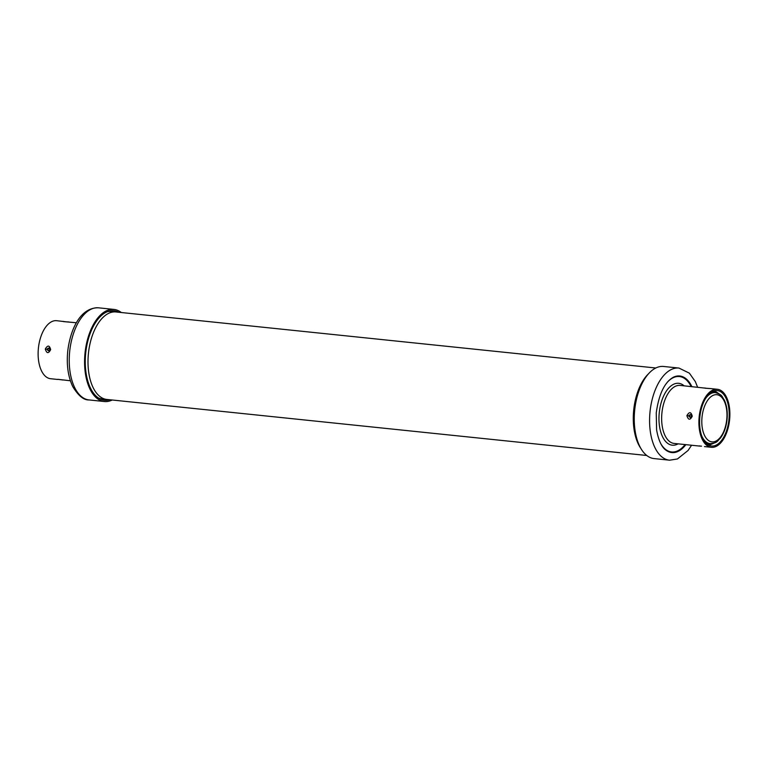 <?xml version="1.0" encoding="UTF-8"?>
<svg xmlns="http://www.w3.org/2000/svg" width="768" height="768" viewBox="0 0 768 768"><rect width="100%" height="100%" fill="white"/><g stroke="black" fill="none" stroke-linecap="round" stroke-linejoin="round"><path stroke-width="1.15" d="M112.186 400.003A46.31 24.259 -84.1 0 1 104.573 401.549A46.31 24.259 -84.1 0 1 104.39 401.53A46.31 24.259 -84.1 0 1 85.018 353.146A46.31 24.259 -84.1 0 1 113.77 309.398A46.31 24.259 -84.1 0 1 113.952 309.418A46.31 24.259 -84.1 0 1 121.267 312.518M118.714 312.25A45.014 23.587 95.9 0 0 113.818 310.704A45.014 23.587 95.9 0 0 113.645 310.685A45.014 23.587 95.9 0 0 85.69 353.213A45.014 23.587 95.9 0 0 104.525 400.243A45.014 23.587 95.9 0 0 104.698 400.262A45.014 23.587 95.9 0 0 109.632 399.734M68.986 321.984L66.422 321.85M56.736 320.707A29.165 15.283 95.9 0 0 56.621 320.698A29.165 15.283 95.9 0 0 56.506 320.688A29.165 15.283 95.9 0 0 38.4 348.24A29.165 15.283 95.9 0 0 50.602 378.72A29.165 15.283 95.9 0 0 50.717 378.73M70.387 380.774L58.205 379.354M50.659 349.622C48.518 353.76 46.733 353.578 45.293 349.066C47.654 344.947 49.45 345.13 50.659 349.622L50.16 349.555M63.514 321.61L76.416 322.752M47.414 349.277L49.114 347.827L49.93 349.536L48.826 351.034L47.414 349.277L45.293 349.066M663.792 366.49A46.31 24.259 95.9 0 0 663.61 366.47A46.31 24.259 95.9 0 0 663.427 366.451A46.31 24.259 95.9 0 0 634.685 410.189A46.31 24.259 95.9 0 0 654.048 458.582A46.31 24.259 95.9 0 0 654.23 458.602M699.11 446.026L674.122 443.434A29.165 15.283 95.9 0 0 674.237 443.443M699.802 445.949L699.283 445.901M711.494 447.312A29.165 15.283 -84.1 0 1 711.379 447.302A29.165 15.283 -84.1 0 1 699.178 416.822A29.165 15.283 -84.1 0 1 717.283 389.27A29.165 15.283 -84.1 0 1 717.398 389.28A29.165 15.283 -84.1 0 1 729.6 419.76A29.165 15.283 -84.1 0 1 711.494 447.312M710.592 388.57L708.019 388.435M686.89 415.661C689.261 411.542 691.046 411.725 692.266 416.218C690.115 420.355 688.33 420.163 686.89 415.661L689.021 415.862L690.71 414.422L691.526 416.131L690.422 417.629L689.021 415.862A1.613 1.373 95.1 0 1 689.414 414.941L691.565 415.315M717.398 389.28L710.381 388.55M701.482 446.141L699.254 446.045M711.619 446.026A27.878 14.602 95.9 0 0 728.928 419.693A27.878 14.602 95.9 0 0 717.264 390.566A27.878 14.602 95.9 0 0 717.158 390.557A27.878 14.602 95.9 0 0 699.85 416.89A27.878 14.602 95.9 0 0 711.514 446.016A27.878 14.602 95.9 0 0 711.619 446.026M712.128 391.718A26.352 13.805 -84.1 0 1 713.549 391.709L713.558 391.709A26.352 13.805 -84.1 0 1 717.11 392.976M711.85 443.626A26.352 13.805 -84.1 0 1 708.326 444.154L708.317 444.154A26.352 13.805 -84.1 0 1 706.714 443.827M706.589 443.722A26.285 13.776 95.9 0 0 708.317 444.096L708.326 444.096A26.285 13.776 95.9 0 0 711.629 443.645M716.89 392.909A26.285 13.776 95.9 0 0 713.549 391.776L713.549 391.776A26.285 13.776 95.9 0 0 711.984 391.805M712.042 441.878L712.032 441.878A23.702 12.422 -84.1 0 1 702.019 417.187A23.702 12.422 -84.1 0 1 716.736 394.704L716.746 394.704A23.702 12.422 -84.1 0 1 726.758 419.395A23.702 12.422 -84.1 0 1 712.042 441.878M107.251 311.731A43.978 23.04 -84.1 0 1 111.13 311.462A43.978 23.04 -84.1 0 1 111.302 311.482A43.978 23.04 -84.1 0 1 113.578 311.942M104.544 398.986A43.978 23.04 -84.1 0 1 102.394 398.986A43.978 23.04 -84.1 0 1 102.221 398.966A43.978 23.04 -84.1 0 1 98.304 397.891M116.074 311.981A43.978 23.04 95.9 0 0 115.901 311.962A43.978 23.04 95.9 0 0 115.728 311.942A43.978 23.04 95.9 0 0 93.091 333.485A43.978 23.04 95.9 0 0 88.925 373.699A43.978 23.04 95.9 0 0 106.819 399.446A43.978 23.04 95.9 0 0 106.992 399.466M640.838 448.406A43.978 23.04 -84.1 0 1 648.586 373.709M98.794 307.843A46.31 24.259 95.9 0 0 98.611 307.824A46.31 24.259 95.9 0 0 98.429 307.805A46.31 24.259 95.9 0 0 69.677 351.552A46.31 24.259 95.9 0 0 89.05 399.936A46.31 24.259 95.9 0 0 89.232 399.955M63.408 321.398L64.042 321.667M49.795 350.333L47.952 350.141A1.354 1.152 95.1 0 1 48.115 348.528L49.958 348.72M48.115 348.528L47.818 348.346A1.613 1.373 95.1 0 0 47.453 349.277A1.613 1.373 95.1 0 1 47.453 349.277A1.613 1.373 95.1 0 0 47.626 350.266L47.952 350.141M669.571 460.195A46.31 24.259 -84.1 0 1 669.389 460.176A46.31 24.259 -84.1 0 1 650.026 411.782A46.31 24.259 -84.1 0 1 678.768 368.045A46.31 24.259 -84.1 0 1 678.95 368.064L663.61 366.47M691.882 386.63A38.486 20.17 -84.1 0 0 679.603 375.984A38.486 20.17 95.9 0 0 673.171 377.328C664.483 382.426 658.838 394.272 656.256 412.877L656.582 429.658C658.925 443.664 663.686 448.589 665.635 449.914A38.486 20.17 95.9 0 0 671.962 452.582A38.486 20.17 -84.1 0 0 685.862 444.653M667.363 382.176A37.92 19.862 -84.1 0 1 679.248 376.522A37.92 19.862 -84.1 0 1 691.123 386.554M685.104 444.576A37.92 19.862 -84.1 0 1 671.722 451.978A37.92 19.862 -84.1 0 1 660.95 443.971M684.134 385.824A31.104 16.301 95.9 0 0 678.576 383.299A31.104 16.301 95.9 0 0 659.251 412.8A31.104 16.301 95.9 0 0 672.394 445.21A31.104 16.301 95.9 0 0 678.115 443.846M680.256 385.43A29.165 15.283 95.9 0 0 680.141 385.411A29.165 15.283 95.9 0 0 680.026 385.402A29.165 15.283 95.9 0 0 661.92 412.954A29.165 15.283 95.9 0 0 674.122 443.434M705.014 387.994L705.638 388.262M692.266 416.218L691.757 416.15M691.402 416.928L689.549 416.736A1.354 1.152 95.1 0 1 689.712 415.123M689.05 415.891A1.613 1.373 95.1 0 0 689.222 416.861L689.549 416.736M714.23 392.496A25.642 13.44 95.9 0 0 714.134 392.486A25.642 13.44 95.9 0 0 714.038 392.477A25.642 13.44 95.9 0 0 709.872 393.302M704.832 441.821A25.642 13.44 95.9 0 0 708.835 443.501A25.642 13.44 95.9 0 0 708.931 443.501L708.941 443.51M705.648 398.4A25.642 13.44 -84.1 0 1 715.286 392.602L715.296 392.602A25.642 13.44 -84.1 0 1 715.392 392.611L714.134 392.486M715.392 392.611C722.88 394.838 721.709 396.643 724.214 399.859C726.845 405.408 727.776 412.061 727.008 419.818C726.125 427.363 723.878 433.526 720.259 438.298C717.168 440.986 717.773 442.973 710.218 443.635A25.642 13.44 -84.1 0 1 710.093 443.626A25.642 13.44 -84.1 0 1 701.75 435.965M104.39 401.53L89.05 399.936C83.779 400.234 78.346 395.779 72.758 386.582C68.083 376.675 66.413 364.848 67.747 351.11C70.483 328.253 80.986 307.373 98.381 307.805L113.952 309.418M50.602 378.72L57.514 379.44M62.87 379.997L57.686 379.315M56.621 320.698L66.47 321.85M691.584 445.248L688.051 450.48L677.434 458.966L669.619 460.195L654.048 458.582M697.613 387.226L695.347 381.629L689.366 373.152L678.95 368.064M711.379 447.302L704.467 446.582M705.12 388.205L710.362 388.55M708.067 388.445L680.141 385.411M699.235 446.045L701.53 446.15M708.95 445.296L714.115 443.098M719.213 393.965L714.614 390.749M710.218 443.635L708.835 443.501M111.302 311.482L108.71 311.213M102.221 398.966L99.629 398.698M655.814 367.997L115.901 311.962M646.733 455.482L106.819 399.446"/></g></svg>
